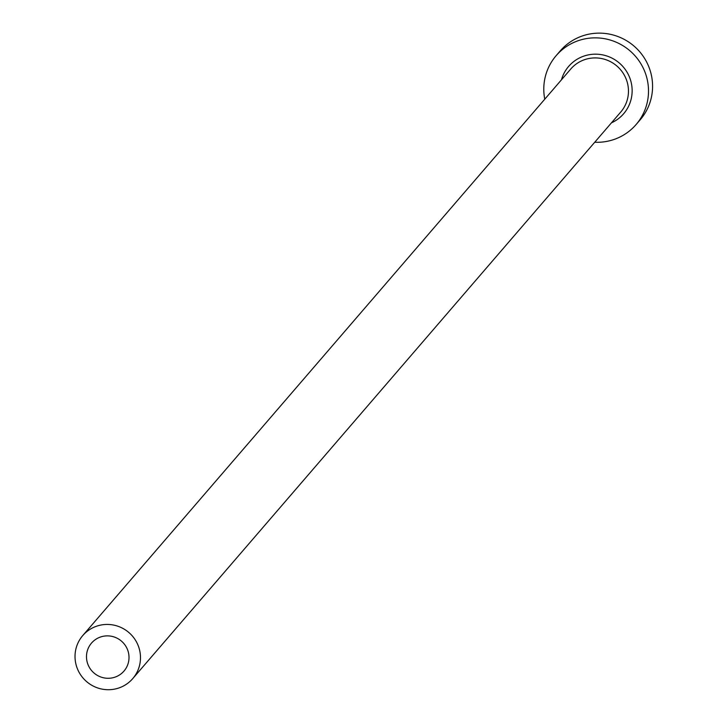 <?xml version="1.0" encoding="UTF-8"?>
<svg xmlns="http://www.w3.org/2000/svg" width="724" height="724" viewBox="0 0 724 724"><rect width="100%" height="100%" fill="white"/><g stroke="black" fill="none" stroke-linecap="round" stroke-linejoin="round"><path stroke-width="1.09" d="M100.211 637.111A21.439 21.05 -139.3 0 0 90.391 669.021A21.439 21.05 -139.3 0 0 123.994 671.067A21.439 21.05 -139.3 0 0 100.211 637.111M119.36 687.8A32.978 32.381 -139.3 0 0 132.745 678.605A32.978 32.381 -139.3 0 0 134.474 638.713A32.978 32.381 -139.3 0 0 96.147 626.36A32.978 32.381 -139.3 0 0 82.762 635.554A32.978 32.381 -139.3 0 0 81.034 675.447A32.978 32.381 -139.3 0 0 119.36 687.8M594.739 142.248A52.771 51.811 -139.3 0 0 614.721 139.225A52.771 51.811 -139.3 0 0 636.125 124.51A52.771 51.811 -139.3 0 0 638.894 60.689A52.771 51.811 -139.3 0 0 577.571 40.924A52.771 51.811 -139.3 0 0 556.168 55.639A52.771 51.811 -139.3 0 0 544.765 99.197M636.125 124.51L640.197 119.786A52.771 51.811 -139.3 0 0 642.966 55.965A52.771 51.811 -139.3 0 0 581.644 36.2A52.771 51.811 -139.3 0 0 560.231 50.915L556.168 55.639M561.471 79.794A36.281 35.621 40.7 0 1 583.372 56.282A36.281 35.621 40.7 0 1 629.292 76.663A36.281 35.621 40.7 0 1 611.445 122.845M132.745 678.605L620.721 112.075A32.978 32.381 -139.3 0 0 622.459 72.183A32.978 32.381 -139.3 0 0 584.132 59.83A32.978 32.381 -139.3 0 0 570.747 69.024L82.762 635.554"/></g></svg>
